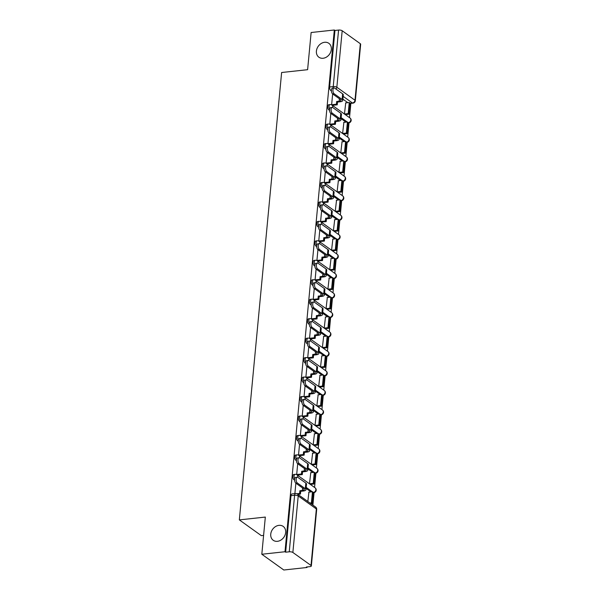 <?xml version="1.0" encoding="UTF-8"?>
<svg xmlns="http://www.w3.org/2000/svg" width="600" height="600" viewBox="0 0 600 600"><rect width="100%" height="100%" fill="white"/><g stroke="black" fill="none" stroke-linecap="round" stroke-linejoin="round"><path stroke-width="0.9" d="M278.962 525.352A8.55 6.9 125.6 0 1 283.178 526.388A8.55 6.9 125.6 0 1 285.067 535.02A8.55 6.9 125.6 0 1 277.447 541.32A8.55 6.9 125.6 0 1 273.233 540.285A8.55 6.9 125.6 0 1 271.343 531.653A8.55 6.9 125.6 0 1 278.962 525.352M324.623 42.285A8.55 6.9 125.6 0 1 328.845 43.32A8.55 6.9 125.6 0 1 330.735 51.96A8.55 6.9 125.6 0 1 323.115 58.26A8.55 6.9 125.6 0 1 318.892 57.225A8.55 6.9 125.6 0 1 317.002 48.585A8.55 6.9 125.6 0 1 324.623 42.285M294.683 478.957A2.67 1.282 -96.2 0 1 294.105 476.077A2.67 1.282 -96.2 0 1 295.103 474.345L293.82 474.48A2.67 1.282 83.8 0 0 292.822 476.22A2.67 1.282 83.8 0 0 293.873 479.632L294.623 479.55M296.528 459.495A2.67 1.282 -96.2 0 1 295.942 456.615A2.67 1.282 -96.2 0 1 296.94 454.882L295.657 455.018A2.67 1.282 83.8 0 0 294.66 456.757A2.67 1.282 83.8 0 0 295.71 460.17L296.46 460.088M298.365 440.033A2.67 1.282 -96.2 0 1 297.788 437.153A2.67 1.282 -96.2 0 1 298.778 435.42L297.495 435.555A2.67 1.282 83.8 0 0 296.505 437.295A2.67 1.282 83.8 0 0 297.548 440.707L298.298 440.625M300.202 420.57A2.67 1.282 -96.2 0 1 299.625 417.69A2.67 1.282 -96.2 0 1 300.623 415.957L299.34 416.092A2.67 1.282 83.8 0 0 298.343 417.832A2.67 1.282 83.8 0 0 299.392 421.245L300.142 421.162M302.04 401.107A2.67 1.282 -96.2 0 1 301.462 398.235A2.67 1.282 -96.2 0 1 302.46 396.495L301.178 396.63A2.67 1.282 83.8 0 0 300.18 398.37A2.67 1.282 83.8 0 0 301.23 401.783L301.98 401.7M303.885 381.653A2.67 1.282 -96.2 0 1 303.308 378.772A2.67 1.282 -96.2 0 1 304.298 377.032L303.015 377.168A2.67 1.282 83.8 0 0 302.025 378.907A2.67 1.282 83.8 0 0 303.067 382.32L303.817 382.237M305.722 362.19A2.67 1.282 -96.2 0 1 305.145 359.31A2.67 1.282 -96.2 0 1 306.142 357.57L304.86 357.712A2.67 1.282 83.8 0 0 303.862 359.445A2.67 1.282 83.8 0 0 304.913 362.858L305.663 362.775M307.56 342.728A2.67 1.282 -96.2 0 1 306.983 339.847A2.67 1.282 -96.2 0 1 307.98 338.108L306.697 338.25A2.67 1.282 83.8 0 0 305.7 339.983A2.67 1.282 83.8 0 0 306.75 343.395L307.5 343.312M309.405 323.265A2.67 1.282 -96.2 0 1 308.82 320.385A2.67 1.282 -96.2 0 1 309.817 318.645L308.535 318.788A2.67 1.282 83.8 0 0 307.545 320.52A2.67 1.282 83.8 0 0 308.587 323.933L309.337 323.85M311.243 303.803A2.67 1.282 -96.2 0 1 310.665 300.923A2.67 1.282 -96.2 0 1 311.655 299.183L310.373 299.325A2.67 1.282 83.8 0 0 309.382 301.058A2.67 1.282 83.8 0 0 310.425 304.47L311.183 304.388M313.08 284.34A2.67 1.282 -96.2 0 1 312.502 281.46A2.67 1.282 -96.2 0 1 313.5 279.72L312.218 279.862A2.67 1.282 83.8 0 0 311.22 281.595A2.67 1.282 83.8 0 0 312.27 285.007L313.02 284.933M314.925 264.877A2.67 1.282 -96.2 0 1 314.34 261.998A2.67 1.282 -96.2 0 1 315.337 260.257L314.055 260.4A2.67 1.282 83.8 0 0 313.058 262.132A2.67 1.282 83.8 0 0 314.108 265.545L314.858 265.47M316.763 245.415A2.67 1.282 -96.2 0 1 316.185 242.535A2.67 1.282 -96.2 0 1 317.175 240.795L315.892 240.938A2.67 1.282 83.8 0 0 314.903 242.67A2.67 1.282 83.8 0 0 315.945 246.083L316.695 246.007M318.6 225.952A2.67 1.282 -96.2 0 1 318.022 223.072A2.67 1.282 -96.2 0 1 319.02 221.333L317.737 221.475A2.67 1.282 83.8 0 0 316.74 223.208A2.67 1.282 83.8 0 0 317.79 226.62L318.54 226.545M320.438 206.49A2.67 1.282 -96.2 0 1 319.86 203.61A2.67 1.282 -96.2 0 1 320.858 201.87L319.575 202.013A2.67 1.282 83.8 0 0 318.577 203.745A2.67 1.282 83.8 0 0 319.627 207.165L320.377 207.083M322.282 187.028A2.67 1.282 -96.2 0 1 321.705 184.148A2.67 1.282 -96.2 0 1 322.695 182.407L321.413 182.55A2.67 1.282 83.8 0 0 320.423 184.282A2.67 1.282 83.8 0 0 321.465 187.703L322.215 187.62M324.12 167.565A2.67 1.282 -96.2 0 1 323.543 164.685A2.67 1.282 -96.2 0 1 324.532 162.945L323.257 163.087A2.67 1.282 83.8 0 0 322.26 164.82A2.67 1.282 83.8 0 0 323.31 168.24L324.06 168.157M325.957 148.102A2.67 1.282 -96.2 0 1 325.38 145.222A2.67 1.282 -96.2 0 1 326.377 143.483L325.095 143.625A2.67 1.282 83.8 0 0 324.097 145.358A2.67 1.282 83.8 0 0 325.147 148.778L325.897 148.695M327.803 128.64A2.67 1.282 -96.2 0 1 327.218 125.76A2.67 1.282 -96.2 0 1 328.215 124.02L326.933 124.163A2.67 1.282 83.8 0 0 325.942 125.903A2.67 1.282 83.8 0 0 326.985 129.315L327.735 129.233M329.64 109.177A2.67 1.282 -96.2 0 1 329.062 106.297A2.67 1.282 -96.2 0 1 330.053 104.558L328.77 104.7A2.67 1.282 83.8 0 0 327.78 106.44A2.67 1.282 83.8 0 0 328.822 109.852L329.58 109.77M261.81 554.25L265.327 517.072L239.34 519.893L281.625 72.51L307.612 69.69L311.13 32.513L334.32 30L285 551.737L261.81 554.25L283.808 570L306.998 567.487L307.05 566.947M312.892 505.103L314.077 492.607M314.565 487.44L315.915 473.145M316.403 467.978L317.752 453.683M318.24 448.515L319.597 434.22M320.085 429.053L321.435 414.757M321.923 409.59L323.272 395.295M323.76 390.127L325.11 375.832M325.597 370.665L326.955 356.37M327.442 351.202L328.793 336.907M329.28 331.74L330.63 317.445M331.118 312.278L332.475 297.983M332.962 292.815L334.312 278.52M334.8 273.36L336.15 259.058M336.638 253.897L337.987 239.595M338.483 234.435L339.832 220.132M340.32 214.972L341.67 200.67M342.157 195.51L343.507 181.208M343.995 176.047L345.353 161.752M345.84 156.585L347.19 142.29M347.678 137.123L349.028 122.828M349.515 117.66L350.865 103.373M263.595 535.395L261.33 535.643L239.34 519.893M306.998 567.487L306.353 567.023L309.968 566.632A2.67 0.922 -174.6 0 0 311.347 565.965A2.67 0.922 -174.6 0 0 311.017 565.463L292.868 552.472A2.67 0.922 -174.6 0 0 289.252 551.805L294.6 495.293A2.67 1.282 -96.2 0 1 295.59 493.553L291.983 493.942A2.67 1.282 -96.2 0 0 290.985 495.683L294.6 495.293A2.67 0.922 -174.6 0 1 298.207 495.952L292.868 552.472M285 551.737L285.645 552.195L289.252 551.805M347.82 102.667L342.892 99.142M331.418 90.93L330.668 90.39L331.418 90.308M334.32 30L334.957 30.457L338.572 30.068A2.67 0.922 5.4 0 1 342.188 30.735L360.337 43.725A2.67 0.922 5.4 0 1 360.66 44.227L355.32 100.748A2.67 0.922 5.4 0 0 354.99 100.238L360.337 43.725M332.655 93.938L331.627 104.797L332.61 105.315M345.72 102.9L344.46 113.977L345.428 114.608M343.882 122.363L342.615 133.44L343.582 134.07M330.817 113.4L329.79 124.26L330.772 124.778M342.045 141.825L340.778 152.903L341.745 153.532M328.98 132.863L327.952 143.722L328.928 144.24M340.2 161.288L338.94 172.365L339.907 172.995M327.135 152.325L326.115 163.185L327.09 163.703M338.362 180.75L337.095 191.828L338.062 192.458M325.298 171.788L324.27 182.648L325.252 183.165M336.525 200.212L335.257 211.29L336.225 211.92M323.46 191.25L322.433 202.11L323.407 202.627M334.68 219.675L333.42 230.752L334.388 231.382M321.623 210.712L320.595 221.572L321.57 222.09M332.843 239.13L331.575 250.215L332.543 250.845M319.778 230.175L318.75 241.035L319.733 241.553M331.005 258.593L329.737 269.678L330.705 270.308M317.94 249.638L316.913 260.498L317.888 261.015M329.16 278.055L327.9 289.14L328.868 289.77M316.103 269.1L315.075 279.96L316.05 280.478M327.322 297.517L326.062 308.603L327.03 309.233M314.257 288.562L313.23 299.423L314.212 299.94M325.485 316.98L324.218 328.065L325.185 328.695M312.42 308.025L311.392 318.885L312.375 319.403M323.647 336.442L322.38 347.528L323.347 348.157M310.582 327.487L309.555 338.347L310.53 338.865M321.803 355.905L320.543 366.99L321.51 367.62M308.737 346.95L307.718 357.81L308.692 358.327M319.965 375.368L318.697 386.452L319.665 387.075M306.9 366.413L305.873 377.272L306.855 377.79M318.127 394.83L316.86 405.915L317.827 406.537M305.062 385.875L304.035 396.735L305.01 397.252M316.282 414.293L315.022 425.377L315.99 426M303.225 405.338L302.197 416.197L303.173 416.715M314.445 433.755L313.178 444.84L314.153 445.463M301.38 424.8L300.353 435.66L301.335 436.178M312.608 453.217L311.34 464.303L312.308 464.925M299.543 444.263L298.515 455.123L299.49 455.64M310.763 472.68L309.502 483.765L310.47 484.388M297.705 463.725L296.678 474.585L297.653 475.103M308.925 492.143L307.83 501.48M311.025 491.918L306.097 488.385M294.623 480.173L293.873 479.632M312.87 472.455L307.935 468.923M296.46 460.71L295.71 460.17M314.707 452.993L309.772 449.46M298.305 441.248L297.548 440.707M316.545 433.53L311.618 429.998M300.142 421.785L299.392 421.245M318.382 414.067L313.455 410.535M301.98 402.322L301.23 401.783M320.228 394.605L315.293 391.072M303.825 382.86L303.067 382.32M322.065 375.142L317.138 371.61M305.663 363.397L304.913 362.858M323.903 355.68L318.975 352.147M307.5 343.935L306.75 343.395M325.748 336.218L320.812 332.685M309.345 324.472L308.587 323.933M327.585 316.755L322.657 313.222M311.183 305.01L310.425 304.47M329.423 297.293L324.495 293.76M313.02 285.548L312.27 285.007M331.267 277.83L326.332 274.298M314.858 266.085L314.108 265.545M333.105 258.368L328.17 254.835M316.702 246.623L315.945 246.083M334.942 238.905L330.015 235.38M318.54 227.16L317.79 226.62M336.78 219.442L331.853 215.917M320.377 207.697L319.627 207.165M338.625 199.98L333.69 196.455M322.222 188.235L321.465 187.703M340.462 180.517L335.535 176.993M324.06 168.773L323.31 168.24M342.3 161.055L337.373 157.53M325.897 149.317L325.147 148.778M344.145 141.593L339.21 138.067M327.743 129.855L326.985 129.315M345.983 122.13L341.055 118.605M329.58 110.392L328.822 109.852M295.86 483.18L294.877 493.627M285.645 552.195L290.985 495.683M334.957 30.457L329.618 86.977A2.67 1.282 83.8 0 0 330.668 90.39M332.61 93.907A3.007 1.44 -96.2 0 1 331.41 90.653A3.007 1.44 -96.2 0 1 332.55 88.11L334.065 87.945A3.007 1.44 83.8 0 0 332.925 90.488A3.007 1.44 83.8 0 0 334.125 93.742L342.112 99.458A5.34 1.845 5.4 0 1 342.765 100.462A5.34 1.845 5.4 0 1 340.013 101.797L337.507 102.067L336.675 101.475L339.18 101.205A3.607 1.245 -174.6 0 0 341.04 100.305A3.607 1.245 -174.6 0 0 340.597 99.623L332.61 93.907L334.125 93.742M342.765 100.462L343.298 94.852A5.34 1.845 5.4 0 0 342.638 93.84L334.657 88.125A3.007 1.44 83.8 0 0 334.065 87.945M331.635 104.738L336.413 104.22L337.245 104.812L337.507 102.067M336.413 104.22L336.675 101.475M349.035 114.218L350.085 103.11L349.252 102.517L348.202 113.618L349.035 114.218L345.345 114.615M344.513 114.023L348.202 113.618M345.502 102.922L349.252 102.517M337.245 104.812L332.392 105.345M330.772 113.37A3.007 1.44 -96.2 0 1 329.572 110.115A3.007 1.44 -96.2 0 1 330.712 107.573L332.228 107.407A3.007 1.44 83.8 0 0 331.087 109.95A3.007 1.44 83.8 0 0 332.288 113.205L340.267 118.92A5.34 1.845 5.4 0 1 340.928 119.925A5.34 1.845 5.4 0 1 338.175 121.26L335.67 121.53L334.837 120.938L337.343 120.667A3.607 1.245 -174.6 0 0 339.195 119.767A3.607 1.245 -174.6 0 0 338.752 119.085L330.772 113.37L332.288 113.205M340.928 119.925L341.46 114.315A5.34 1.845 5.4 0 0 340.8 113.302L332.82 107.587A3.007 1.44 83.8 0 0 332.228 107.407M329.798 124.2L334.575 123.683L335.407 124.275L335.67 121.53M334.575 123.683L334.837 120.938M347.197 133.68L348.248 122.573L347.415 121.98L346.365 133.08L347.197 133.68L343.5 134.078M342.668 133.477L346.365 133.08M343.665 122.385L347.415 121.98M335.407 124.275L330.548 124.808M328.935 132.833A3.007 1.44 -96.2 0 1 327.728 129.578A3.007 1.44 -96.2 0 1 328.875 127.035L330.39 126.87A3.007 1.44 83.8 0 0 329.243 129.413A3.007 1.44 83.8 0 0 330.45 132.667L338.43 138.382A5.34 1.845 5.4 0 1 339.09 139.387A5.34 1.845 5.4 0 1 336.337 140.722L333.825 140.993L332.993 140.4L335.498 140.13A3.607 1.245 -174.6 0 0 337.358 139.222A3.607 1.245 -174.6 0 0 336.915 138.547L328.935 132.833L330.45 132.667M339.09 139.387L339.615 133.778A5.34 1.845 5.4 0 0 338.962 132.765L330.975 127.05A3.007 1.44 83.8 0 0 330.39 126.87M327.96 143.663L332.737 143.145L333.57 143.738L333.825 140.993M332.737 143.145L332.993 140.4M345.36 153.142L346.41 142.035L345.57 141.442L344.52 152.542L345.36 153.142L341.663 153.54M340.83 152.94L344.52 152.542M341.82 141.847L345.57 141.442M333.57 143.738L328.71 144.27M327.09 152.295A3.007 1.44 -96.2 0 1 325.89 149.04A3.007 1.44 -96.2 0 1 327.03 146.498L328.545 146.333A3.007 1.44 83.8 0 0 327.405 148.875A3.007 1.44 83.8 0 0 328.605 152.13L336.593 157.845A5.34 1.845 5.4 0 1 337.245 158.85A5.34 1.845 5.4 0 1 334.493 160.185L331.987 160.455L331.155 159.863L333.66 159.585A3.607 1.245 -174.6 0 0 335.52 158.685A3.607 1.245 -174.6 0 0 335.077 158.01L327.09 152.295L328.605 152.13M337.245 158.85L337.778 153.24A5.34 1.845 5.4 0 0 337.118 152.227L329.138 146.512A3.007 1.44 83.8 0 0 328.545 146.333M326.115 163.125L330.892 162.608L331.733 163.2L331.987 160.455M330.892 162.608L331.155 159.863M343.515 172.605L344.565 161.498L343.733 160.905L342.683 172.005L343.515 172.605L339.825 173.002M338.993 172.403L342.683 172.005M339.983 161.31L343.733 160.905M331.733 163.2L326.873 163.733M325.252 171.757A3.007 1.44 -96.2 0 1 324.053 168.502A3.007 1.44 -96.2 0 1 325.192 165.96L326.707 165.795A3.007 1.44 83.8 0 0 325.567 168.337A3.007 1.44 83.8 0 0 326.767 171.593L334.748 177.308A5.34 1.845 5.4 0 1 335.407 178.312A5.34 1.845 5.4 0 1 332.655 179.648L330.15 179.917L329.317 179.325L331.822 179.047A3.607 1.245 -174.6 0 0 333.683 178.148A3.607 1.245 -174.6 0 0 333.233 177.472L325.252 171.757L326.767 171.593M335.407 178.312L335.94 172.703A5.34 1.845 5.4 0 0 335.28 171.69L327.3 165.975A3.007 1.44 83.8 0 0 326.707 165.795M324.278 182.587L329.055 182.07L329.888 182.663L330.15 179.917M329.055 182.07L329.317 179.325M341.678 192.067L342.728 180.96L341.895 180.368L340.845 191.468L341.678 192.067L337.987 192.465M337.147 191.865L340.845 191.468M338.145 180.773L341.895 180.368M329.888 182.663L325.028 183.188M323.415 191.22A3.007 1.44 -96.2 0 1 322.207 187.965A3.007 1.44 -96.2 0 1 323.355 185.422L324.87 185.257A3.007 1.44 83.8 0 0 323.722 187.8A3.007 1.44 83.8 0 0 324.93 191.055L332.91 196.77A5.34 1.845 5.4 0 1 333.57 197.775A5.34 1.845 5.4 0 1 330.817 199.11L328.312 199.38L327.472 198.788L329.978 198.51A3.607 1.245 -174.6 0 0 331.837 197.61A3.607 1.245 -174.6 0 0 331.395 196.935L323.415 191.22L324.93 191.055M333.57 197.775L334.095 192.165A5.34 1.845 5.4 0 0 333.442 191.153L325.455 185.438A3.007 1.44 83.8 0 0 324.87 185.257M322.44 202.05L327.218 201.532L328.05 202.125L328.312 199.38M327.218 201.532L327.472 198.788M339.84 211.53L340.89 200.423L340.058 199.822L339.007 210.93L339.84 211.53L336.142 211.928M335.31 211.327L339.007 210.93M336.3 200.235L340.058 199.822M328.05 202.125L323.19 202.65M321.57 210.683A3.007 1.44 -96.2 0 1 320.37 207.42A3.007 1.44 -96.2 0 1 321.517 204.885L323.032 204.72A3.007 1.44 83.8 0 0 321.885 207.263A3.007 1.44 83.8 0 0 323.085 210.517L331.072 216.233A5.34 1.845 5.4 0 1 331.725 217.237A5.34 1.845 5.4 0 1 328.972 218.572L326.468 218.843L325.635 218.25L328.14 217.972A3.607 1.245 -174.6 0 0 330 217.072A3.607 1.245 -174.6 0 0 329.558 216.397L321.57 210.683L323.085 210.517M331.725 217.237L332.257 211.627A5.34 1.845 5.4 0 0 331.605 210.615L323.618 204.9A3.007 1.44 83.8 0 0 323.032 204.72M320.595 221.513L325.38 220.995L326.212 221.587L326.468 218.843M325.38 220.995L325.635 218.25M337.995 230.993L339.045 219.885L338.212 219.285L337.163 230.392L337.995 230.993L334.305 231.39M333.472 230.79L337.163 230.392M334.462 219.697L338.212 219.285M326.212 221.587L321.353 222.112M319.733 230.138A3.007 1.44 -96.2 0 1 318.532 226.882A3.007 1.44 -96.2 0 1 319.673 224.347L321.188 224.183A3.007 1.44 83.8 0 0 320.048 226.725A3.007 1.44 83.8 0 0 321.248 229.98L329.235 235.695A5.34 1.845 5.4 0 1 329.888 236.7A5.34 1.845 5.4 0 1 327.135 238.035L324.63 238.305L323.798 237.712L326.303 237.435A3.607 1.245 -174.6 0 0 328.163 236.535A3.607 1.245 -174.6 0 0 327.72 235.86L319.733 230.138L321.248 229.98M329.888 236.7L330.42 231.09A5.34 1.845 5.4 0 0 329.76 230.077L321.78 224.362A3.007 1.44 83.8 0 0 321.188 224.183M318.757 240.975L323.535 240.458L324.368 241.05L324.63 238.305M323.535 240.458L323.798 237.712M336.157 250.447L337.207 239.347L336.375 238.748L335.325 249.855L336.157 250.447L332.468 250.853M331.635 250.252L335.325 249.855M332.625 239.16L336.375 238.748M324.368 241.05L319.515 241.575M317.895 249.6A3.007 1.44 -96.2 0 1 316.695 246.345A3.007 1.44 -96.2 0 1 317.835 243.81L319.35 243.645A3.007 1.44 83.8 0 0 318.21 246.188A3.007 1.44 83.8 0 0 319.41 249.442L327.39 255.157A5.34 1.845 5.4 0 1 328.05 256.163A5.34 1.845 5.4 0 1 325.298 257.498L322.793 257.767L321.96 257.175L324.465 256.897A3.607 1.245 -174.6 0 0 326.317 255.998A3.607 1.245 -174.6 0 0 325.875 255.322L317.895 249.6L319.41 249.442M328.05 256.163L328.582 250.553A5.34 1.845 5.4 0 0 327.923 249.54L319.935 243.825A3.007 1.44 83.8 0 0 319.35 243.645M316.92 260.438L321.697 259.92L322.53 260.513L322.793 257.767M321.697 259.92L321.96 257.175M334.32 269.91L335.37 258.81L334.538 258.21L333.487 269.317L334.32 269.91L330.623 270.315M329.79 269.715L333.487 269.317M330.788 258.623L334.538 258.21M322.53 260.513L317.67 261.038M316.05 269.062A3.007 1.44 -96.2 0 1 314.85 265.808A3.007 1.44 -96.2 0 1 315.998 263.272L317.513 263.108A3.007 1.44 83.8 0 0 316.365 265.642A3.007 1.44 83.8 0 0 317.565 268.905L325.553 274.62A5.34 1.845 5.4 0 1 326.205 275.625A5.34 1.845 5.4 0 1 323.452 276.96L320.947 277.23L320.115 276.638L322.62 276.36A3.607 1.245 -174.6 0 0 324.48 275.46A3.607 1.245 -174.6 0 0 324.038 274.785L316.05 269.062L317.565 268.905M326.205 275.625L326.737 270.007A5.34 1.845 5.4 0 0 326.085 269.002L318.097 263.288A3.007 1.44 83.8 0 0 317.513 263.108M315.082 279.9L319.86 279.375L320.692 279.975L320.947 277.23M319.86 279.375L320.115 276.638M332.483 289.373L333.532 278.272L332.692 277.673L331.642 288.78L332.483 289.373L328.785 289.778M327.952 289.178L331.642 288.78M328.942 278.085L332.692 277.673M320.692 279.975L315.832 280.5M314.212 288.525A3.007 1.44 -96.2 0 1 313.013 285.27A3.007 1.44 -96.2 0 1 314.153 282.735L315.668 282.57A3.007 1.44 83.8 0 0 314.528 285.105A3.007 1.44 83.8 0 0 315.728 288.36L323.715 294.082A5.34 1.845 5.4 0 1 324.368 295.087A5.34 1.845 5.4 0 1 321.615 296.423L319.11 296.692L318.278 296.093L320.782 295.822A3.607 1.245 -174.6 0 0 322.642 294.923A3.607 1.245 -174.6 0 0 322.2 294.24L314.212 288.525L315.728 288.36M324.368 295.087L324.9 289.47A5.34 1.845 5.4 0 0 324.24 288.465L316.26 282.75A3.007 1.44 83.8 0 0 315.668 282.57M313.237 299.362L318.015 298.837L318.847 299.438L319.11 296.692M318.015 298.837L318.278 296.093M330.638 308.835L331.688 297.735L330.855 297.135L329.805 308.243L330.638 308.835L326.947 309.24M326.115 308.64L329.805 308.243M327.105 297.548L330.855 297.135M318.847 299.438L313.995 299.962M312.375 307.987A3.007 1.44 -96.2 0 1 311.175 304.733A3.007 1.44 -96.2 0 1 312.315 302.197L313.83 302.032A3.007 1.44 83.8 0 0 312.69 304.567A3.007 1.44 83.8 0 0 313.89 307.822L321.87 313.545A5.34 1.845 5.4 0 1 322.53 314.55A5.34 1.845 5.4 0 1 319.778 315.885L317.272 316.155L316.44 315.555L318.945 315.285A3.607 1.245 -174.6 0 0 320.798 314.385A3.607 1.245 -174.6 0 0 320.355 313.702L312.375 307.987L313.89 307.822M322.53 314.55L323.062 308.933A5.34 1.845 5.4 0 0 322.403 307.928L314.423 302.212A3.007 1.44 83.8 0 0 313.83 302.032M311.4 318.817L316.178 318.3L317.01 318.9L317.272 316.155M316.178 318.3L316.44 315.555M328.8 328.298L329.85 317.197L329.017 316.597L327.968 327.705L328.8 328.298L325.11 328.702M324.27 328.103L327.968 327.705M325.267 317.01L329.017 316.597M317.01 318.9L312.15 319.425M310.538 327.45A3.007 1.44 -96.2 0 1 309.33 324.195A3.007 1.44 -96.2 0 1 310.478 321.66L311.993 321.495A3.007 1.44 83.8 0 0 310.845 324.03A3.007 1.44 83.8 0 0 312.053 327.285L320.032 333.007A5.34 1.845 5.4 0 1 320.692 334.013A5.34 1.845 5.4 0 1 317.94 335.347L315.428 335.618L314.595 335.017L317.1 334.748A3.607 1.245 -174.6 0 0 318.96 333.847A3.607 1.245 -174.6 0 0 318.517 333.165L310.538 327.45L312.053 327.285M320.692 334.013L321.218 328.395A5.34 1.845 5.4 0 0 320.565 327.39L312.577 321.675A3.007 1.44 83.8 0 0 311.993 321.495M309.562 338.28L314.34 337.763L315.173 338.362L315.428 335.618M314.34 337.763L314.595 335.017M326.962 347.76L328.013 336.66L327.173 336.06L326.13 347.168L326.962 347.76L323.265 348.165M322.433 347.565L326.13 347.168M323.423 336.465L327.173 336.06M315.173 338.362L310.312 338.888M308.692 346.913A3.007 1.44 -96.2 0 1 307.493 343.657A3.007 1.44 -96.2 0 1 308.632 341.123L310.147 340.957A3.007 1.44 83.8 0 0 309.007 343.493A3.007 1.44 83.8 0 0 310.207 346.748L318.195 352.462A5.34 1.845 5.4 0 1 318.847 353.475A5.34 1.845 5.4 0 1 316.095 354.81L313.59 355.08L312.757 354.48L315.263 354.21A3.607 1.245 -174.6 0 0 317.123 353.31A3.607 1.245 -174.6 0 0 316.68 352.627L308.692 346.913L310.207 346.748M318.847 353.475L319.38 347.858A5.34 1.845 5.4 0 0 318.728 346.853L310.74 341.138A3.007 1.44 83.8 0 0 310.147 340.957M307.718 357.743L312.495 357.225L313.335 357.825L313.59 355.08M312.495 357.225L312.757 354.48M325.118 367.222L326.168 356.123L325.335 355.522L324.285 366.63L325.118 367.222L321.428 367.627M320.595 367.028L324.285 366.63M321.585 355.928L325.335 355.522M313.335 357.825L308.475 358.35M306.855 366.375A3.007 1.44 -96.2 0 1 305.655 363.12A3.007 1.44 -96.2 0 1 306.795 360.585L308.31 360.42A3.007 1.44 83.8 0 0 307.17 362.955A3.007 1.44 83.8 0 0 308.37 366.21L316.35 371.925A5.34 1.845 5.4 0 1 317.01 372.938A5.34 1.845 5.4 0 1 314.257 374.272L311.752 374.543L310.92 373.942L313.425 373.673A3.607 1.245 -174.6 0 0 315.285 372.772A3.607 1.245 -174.6 0 0 314.835 372.09L306.855 366.375L308.37 366.21M317.01 372.938L317.543 367.32A5.34 1.845 5.4 0 0 316.882 366.315L308.903 360.6A3.007 1.44 83.8 0 0 308.31 360.42M305.88 377.205L310.657 376.688L311.49 377.288L311.752 374.543M310.657 376.688L310.92 373.942M323.28 386.685L324.33 375.585L323.498 374.985L322.447 386.092L323.28 386.685L319.59 387.09M318.75 386.49L322.447 386.092M319.748 375.39L323.498 374.985M311.49 377.288L306.63 377.812M305.017 385.838A3.007 1.44 -96.2 0 1 303.81 382.582A3.007 1.44 -96.2 0 1 304.957 380.048L306.472 379.882A3.007 1.44 83.8 0 0 305.325 382.418A3.007 1.44 83.8 0 0 306.532 385.673L314.513 391.388A5.34 1.845 5.4 0 1 315.173 392.4A5.34 1.845 5.4 0 1 312.42 393.735L309.915 394.005L309.075 393.405L311.587 393.135A3.607 1.245 -174.6 0 0 313.44 392.235A3.607 1.245 -174.6 0 0 312.998 391.553L305.017 385.838L306.532 385.673M315.173 392.4L315.697 386.783A5.34 1.845 5.4 0 0 315.045 385.778L307.058 380.062A3.007 1.44 83.8 0 0 306.472 379.882M304.043 396.668L308.82 396.15L309.653 396.75L309.915 394.005M308.82 396.15L309.075 393.405M321.442 406.147L322.493 395.048L321.66 394.447L320.61 405.555L321.442 406.147L317.745 406.553M316.913 405.952L320.61 405.555M317.903 394.853L321.66 394.447M309.653 396.75L304.793 397.275M303.173 405.3A3.007 1.44 -96.2 0 1 301.972 402.045A3.007 1.44 -96.2 0 1 303.12 399.51L304.635 399.345A3.007 1.44 83.8 0 0 303.487 401.88A3.007 1.44 83.8 0 0 304.688 405.135L312.675 410.85A5.34 1.845 5.4 0 1 313.327 411.862A5.34 1.845 5.4 0 1 310.575 413.197L308.07 413.467L307.237 412.868L309.743 412.597A3.607 1.245 -174.6 0 0 311.603 411.697A3.607 1.245 -174.6 0 0 311.16 411.015L303.173 405.3L304.688 405.135M313.327 411.862L313.86 406.245A5.34 1.845 5.4 0 0 313.207 405.24L305.22 399.525A3.007 1.44 83.8 0 0 304.635 399.345M302.197 416.13L306.983 415.612L307.815 416.213L308.07 413.467M306.983 415.612L307.237 412.868M319.597 425.61L320.647 414.51L319.815 413.91L318.765 425.018L319.597 425.61L315.907 426.015M315.075 425.415L318.765 425.018M316.065 414.315L319.815 413.91M307.815 416.213L302.955 416.737M301.335 424.763A3.007 1.44 -96.2 0 1 300.135 421.507A3.007 1.44 -96.2 0 1 301.275 418.972L302.79 418.808A3.007 1.44 83.8 0 0 301.65 421.342A3.007 1.44 83.8 0 0 302.85 424.597L310.837 430.312A5.34 1.845 5.4 0 1 311.49 431.325A5.34 1.845 5.4 0 1 308.737 432.66L306.233 432.93L305.4 432.33L307.905 432.06A3.607 1.245 -174.6 0 0 309.765 431.16A3.607 1.245 -174.6 0 0 309.322 430.478L301.335 424.763L302.85 424.597M311.49 431.325L312.022 425.707A5.34 1.845 5.4 0 0 311.362 424.702L303.382 418.987A3.007 1.44 83.8 0 0 302.79 418.808M300.36 435.592L305.138 435.075L305.97 435.675L306.233 432.93M305.138 435.075L305.4 432.33M317.76 445.072L318.81 433.972L317.978 433.373L316.928 444.48L317.76 445.072L314.07 445.478M313.237 444.877L316.928 444.48M314.228 433.778L317.978 433.373M305.97 435.675L301.118 436.2M299.498 444.225A3.007 1.44 -96.2 0 1 298.298 440.97A3.007 1.44 -96.2 0 1 299.438 438.435L300.952 438.27A3.007 1.44 83.8 0 0 299.812 440.805A3.007 1.44 83.8 0 0 301.013 444.06L308.993 449.775A5.34 1.845 5.4 0 1 309.653 450.787A5.34 1.845 5.4 0 1 306.9 452.123L304.395 452.393L303.562 451.793L306.067 451.522A3.607 1.245 -174.6 0 0 307.92 450.623A3.607 1.245 -174.6 0 0 307.478 449.94L299.498 444.225L301.013 444.06M309.653 450.787L310.185 445.17A5.34 1.845 5.4 0 0 309.525 444.165L301.545 438.45A3.007 1.44 83.8 0 0 300.952 438.27M298.522 455.055L303.3 454.537L304.132 455.138L304.395 452.393M303.3 454.537L303.562 451.793M315.923 464.535L316.972 453.435L316.14 452.835L315.09 463.942L315.923 464.535L312.225 464.94M311.392 464.34L315.09 463.942M312.39 453.24L316.14 452.835M304.132 455.138L299.272 455.662M297.653 463.688A3.007 1.44 -96.2 0 1 296.452 460.433A3.007 1.44 -96.2 0 1 297.6 457.897L299.115 457.732A3.007 1.44 83.8 0 0 297.968 460.268A3.007 1.44 83.8 0 0 299.168 463.522L307.155 469.237A5.34 1.845 5.4 0 1 307.808 470.25A5.34 1.845 5.4 0 1 305.055 471.585L302.55 471.855L301.718 471.255L304.222 470.985A3.607 1.245 -174.6 0 0 306.082 470.085A3.607 1.245 -174.6 0 0 305.64 469.403L297.653 463.688L299.168 463.522M307.808 470.25L308.34 464.632A5.34 1.845 5.4 0 0 307.688 463.627L299.7 457.912A3.007 1.44 83.8 0 0 299.115 457.732M296.685 474.518L301.462 474L302.295 474.6L302.55 471.855M301.462 474L301.718 471.255M314.085 483.998L315.135 472.897L314.295 472.298L313.245 483.397L314.085 483.998L310.388 484.395M309.555 483.803L313.245 483.397M310.545 472.702L314.295 472.298M302.295 474.6L297.435 475.125M295.815 483.15A3.007 1.44 -96.2 0 1 294.615 479.895A3.007 1.44 -96.2 0 1 295.755 477.353L297.27 477.195A3.007 1.44 83.8 0 0 296.13 479.73A3.007 1.44 83.8 0 0 297.33 482.985L305.317 488.7A5.34 1.845 5.4 0 1 305.97 489.713A5.34 1.845 5.4 0 1 303.218 491.04L300.712 491.317L299.88 490.717L302.385 490.447A3.607 1.245 -174.6 0 0 304.245 489.548A3.607 1.245 -174.6 0 0 303.803 488.865L295.815 483.15L297.33 482.985M305.97 489.713L306.502 484.095A5.34 1.845 5.4 0 0 305.843 483.09L297.862 477.375A3.007 1.44 83.8 0 0 297.27 477.195M296.933 493.755L299.618 493.463L300.457 494.062L300.712 491.317M299.618 493.463L299.88 490.717M312.24 503.46L313.29 492.36L312.457 491.76L311.407 502.86L312.24 503.46L310.815 503.618M309.983 503.018L311.407 502.86M308.707 492.165L312.457 491.76M300.457 494.062L297.862 494.34M311.017 565.463L316.358 508.95L298.207 495.952A2.67 2.152 -54.4 0 0 297.435 494.04A2.67 2.67 0 0 0 295.59 493.553M350.077 103.245L352.425 102.99L343.155 96.352M342.188 30.735L336.847 87.248L354.99 100.238A2.67 2.152 125.6 0 1 352.425 102.99A2.67 1.282 -96.2 0 0 352.95 103.148A2.67 2.67 0 0 0 355.32 100.748M312.308 491.775L306.188 487.395M314.145 472.312L308.032 467.933M315.99 452.85L309.87 448.47M317.827 433.388L311.707 429.007M319.665 413.925L313.553 409.545M321.51 394.463L315.39 390.082M324.315 375.712L324.322 375.697A2.67 2.152 -54.4 0 0 326.903 372.968A2.67 2.152 -54.4 0 0 326.13 371.048A2.67 2.67 0 0 1 324.862 375.87A2.67 1.282 -96.2 0 1 324.337 375.712M323.347 375L317.228 370.62M326.16 356.25L326.16 356.235A2.67 2.152 -54.4 0 0 328.748 353.505A2.67 2.152 -54.4 0 0 327.968 351.585A2.67 2.67 0 0 1 326.7 356.407A2.67 1.282 -96.2 0 1 326.183 356.25M325.185 355.538L319.065 351.157M327.998 336.788L327.998 336.772A2.67 2.152 -54.4 0 0 330.585 334.043A2.67 2.152 -54.4 0 0 329.812 332.123A2.67 2.67 0 0 1 328.545 336.945A2.67 1.282 -96.2 0 1 328.02 336.788M327.03 336.075L320.91 331.695M329.835 317.325L329.835 317.31A2.67 2.152 -54.4 0 0 332.423 314.58A2.67 2.152 -54.4 0 0 331.65 312.66A2.67 2.67 0 0 1 330.382 317.483A2.67 1.282 -96.2 0 1 329.858 317.325M328.868 316.612L322.748 312.233M331.68 297.862L331.68 297.847A2.67 2.152 -54.4 0 0 334.267 295.118A2.67 2.152 -54.4 0 0 333.487 293.197A2.67 2.67 0 0 1 332.22 298.02A2.67 1.282 -96.2 0 1 331.695 297.862M330.705 297.15L324.585 292.77M333.517 278.407L333.517 278.385A2.67 2.152 -54.4 0 0 336.105 275.655A2.67 2.152 -54.4 0 0 335.325 273.735A2.67 2.67 0 0 1 334.065 278.565A2.67 1.282 -96.2 0 1 333.54 278.4M332.543 277.695L326.43 273.308M335.355 258.945L335.355 258.923A2.67 2.152 -54.4 0 0 337.942 256.192A2.67 2.152 -54.4 0 0 337.17 254.272A2.67 2.67 0 0 1 335.903 259.103A2.67 1.282 -96.2 0 1 335.377 258.938M334.388 258.233L328.267 253.853M337.192 239.483L337.2 239.46A2.67 2.152 -54.4 0 0 339.78 236.73A2.67 2.152 -54.4 0 0 339.007 234.81A2.67 2.67 0 0 1 337.74 239.64A2.67 1.282 -96.2 0 1 337.215 239.475M336.225 238.77L330.105 234.39M338.062 219.308L331.95 214.928M339.907 199.845L333.788 195.465M341.745 180.382L335.625 176.002M343.582 160.92L337.462 156.54M345.428 141.458L339.308 137.078M347.265 121.995L341.145 117.615M348.78 122.865A2.67 1.282 -96.2 0 1 348.255 122.7A2.67 2.152 -54.4 0 0 350.82 119.955A2.67 2.152 -54.4 0 0 350.048 118.035A2.67 2.67 0 0 1 348.78 122.865L348.21 122.925M332.58 107.46A2.67 2.152 -54.4 0 0 332.678 106.965A2.67 2.152 125.6 0 0 331.897 105.045A2.67 2.67 0 0 0 330.053 104.558M346.942 142.328A2.67 1.282 -96.2 0 1 346.418 142.163A2.67 2.152 -54.4 0 0 348.983 139.417A2.67 2.152 -54.4 0 0 348.21 137.498A2.67 2.67 0 0 1 346.942 142.328L346.373 142.387M345.097 161.79A2.67 1.282 -96.2 0 1 344.572 161.625A2.67 2.152 -54.4 0 0 347.145 158.88A2.67 2.152 -54.4 0 0 346.365 156.96A2.67 2.67 0 0 1 345.097 161.79L344.535 161.85M343.26 181.252A2.67 1.282 -96.2 0 1 342.735 181.087A2.67 2.152 -54.4 0 0 345.3 178.343A2.67 2.152 -54.4 0 0 344.528 176.422A2.67 2.67 0 0 1 343.26 181.252L342.697 181.312M341.423 200.715A2.67 1.282 -96.2 0 1 340.897 200.55A2.67 2.152 -54.4 0 0 343.462 197.805A2.67 2.152 -54.4 0 0 342.69 195.885A2.67 2.67 0 0 1 341.423 200.715L340.853 200.775M339.577 220.178A2.67 1.282 -96.2 0 1 339.06 220.013A2.67 2.152 -54.4 0 0 341.625 217.267A2.67 2.152 -54.4 0 0 340.845 215.347A2.67 2.67 0 0 1 339.577 220.178L339.015 220.237M323.025 395.332A2.67 1.282 -96.2 0 1 322.5 395.175A2.67 2.152 -54.4 0 0 325.065 392.43A2.67 2.152 -54.4 0 0 324.293 390.51A2.67 2.67 0 0 1 323.025 395.332L322.455 395.4M321.18 414.795A2.67 1.282 -96.2 0 1 320.663 414.638A2.67 2.152 -54.4 0 0 323.228 411.893A2.67 2.152 -54.4 0 0 322.447 409.972A2.67 2.67 0 0 1 321.18 414.795L320.618 414.855M319.343 434.257A2.67 1.282 -96.2 0 1 318.817 434.1A2.67 2.152 -54.4 0 0 321.39 431.355A2.67 2.152 -54.4 0 0 320.61 429.435A2.67 2.67 0 0 1 319.343 434.257L318.78 434.317M317.505 453.72A2.67 1.282 -96.2 0 1 316.98 453.562A2.67 2.152 -54.4 0 0 319.545 450.817A2.67 2.152 -54.4 0 0 318.772 448.897A2.67 2.67 0 0 1 317.505 453.72L316.935 453.78M315.668 473.183A2.67 1.282 -96.2 0 1 315.142 473.025A2.67 2.152 -54.4 0 0 317.707 470.272A2.67 2.152 -54.4 0 0 316.928 468.36A2.67 2.67 0 0 1 315.668 473.183L315.097 473.243M313.822 492.645A2.67 1.282 -96.2 0 1 313.298 492.487A2.67 2.152 -54.4 0 0 315.87 489.735A2.67 2.152 -54.4 0 0 315.09 487.822A2.67 2.67 0 0 1 313.822 492.645L313.26 492.705M330.743 126.922A2.67 2.152 -54.4 0 0 330.832 126.427A2.67 2.152 125.6 0 0 330.06 124.507A2.67 2.67 0 0 0 328.215 124.02M328.905 146.385A2.67 2.152 -54.4 0 0 328.995 145.89A2.67 2.152 125.6 0 0 328.215 143.97A2.67 2.67 0 0 0 326.377 143.483M327.06 165.847A2.67 2.152 -54.4 0 0 327.157 165.352A2.67 2.152 125.6 0 0 326.377 163.433A2.67 2.67 0 0 0 324.532 162.945M325.222 185.31A2.67 2.152 -54.4 0 0 325.312 184.815A2.67 2.152 125.6 0 0 324.54 182.895A2.67 2.67 0 0 0 322.695 182.407M323.385 204.772A2.67 2.152 -54.4 0 0 323.475 204.278A2.67 2.152 125.6 0 0 322.702 202.358A2.67 2.67 0 0 0 320.858 201.87M321.54 224.235A2.67 2.152 -54.4 0 0 321.638 223.74A2.67 2.152 125.6 0 0 320.858 221.82A2.67 2.67 0 0 0 319.02 221.333M319.702 243.697A2.67 2.152 -54.4 0 0 319.793 243.202A2.67 2.152 125.6 0 0 319.02 241.282A2.67 2.67 0 0 0 317.175 240.795M317.865 263.16A2.67 2.152 -54.4 0 0 317.955 262.657A2.67 2.152 125.6 0 0 317.183 260.745A2.67 2.67 0 0 0 315.337 260.257M316.028 282.623A2.67 2.152 -54.4 0 0 316.118 282.12A2.67 2.152 125.6 0 0 315.337 280.207A2.67 2.67 0 0 0 313.5 279.72M314.183 302.085A2.67 2.152 -54.4 0 0 314.28 301.582A2.67 2.152 125.6 0 0 313.5 299.67A2.67 2.67 0 0 0 311.655 299.183M312.345 321.548A2.67 2.152 -54.4 0 0 312.435 321.045A2.67 2.152 125.6 0 0 311.663 319.132A2.67 2.67 0 0 0 309.817 318.645M310.507 341.01A2.67 2.152 -54.4 0 0 310.597 340.507A2.67 2.152 125.6 0 0 309.817 338.595A2.67 2.67 0 0 0 307.98 338.108M308.663 360.472A2.67 2.152 -54.4 0 0 308.76 359.97A2.67 2.152 125.6 0 0 307.98 358.05A2.67 2.67 0 0 0 306.142 357.57M306.825 379.935A2.67 2.152 -54.4 0 0 306.915 379.433A2.67 2.152 125.6 0 0 306.142 377.513A2.67 2.67 0 0 0 304.298 377.032M304.987 399.39A2.67 2.152 -54.4 0 0 305.077 398.895A2.67 2.152 125.6 0 0 304.305 396.975A2.67 2.67 0 0 0 302.46 396.495M303.142 418.853A2.67 2.152 -54.4 0 0 303.24 418.357A2.67 2.152 125.6 0 0 302.46 416.438A2.67 2.67 0 0 0 300.623 415.957M301.305 438.315A2.67 2.152 -54.4 0 0 301.395 437.82A2.67 2.152 125.6 0 0 300.623 435.9A2.67 2.67 0 0 0 298.778 435.42M299.468 457.778A2.67 2.152 -54.4 0 0 299.558 457.283A2.67 2.152 125.6 0 0 298.785 455.362A2.67 2.67 0 0 0 296.94 454.882M297.63 477.24A2.67 2.152 -54.4 0 0 297.72 476.745A2.67 2.152 125.6 0 0 296.94 474.825A2.67 2.67 0 0 0 295.103 474.345M333.3 88.028A2.67 1.282 -96.2 0 1 333.233 86.58L338.572 30.068M329.618 86.977L333.233 86.58A2.67 0.922 -174.6 0 1 336.847 87.248A2.67 2.152 125.6 0 1 335.993 89.085M315.585 507.03A2.67 2.152 -54.4 0 1 316.358 508.95A2.67 0.922 5.4 0 1 316.688 509.452A2.67 2.67 0 0 0 315.585 507.03L297.435 494.04M339.413 98.775L339.18 101.205M342.638 93.84L342.112 99.458M337.567 118.238L337.343 120.667M340.8 113.302L340.267 118.92M335.73 137.7L335.498 140.13M338.962 132.765L338.43 138.382M333.892 157.163L333.66 159.585M337.118 152.227L336.593 157.845M332.048 176.625L331.822 179.047M335.28 171.69L334.748 177.308M330.21 196.08L329.978 198.51M333.442 191.153L332.91 196.77M328.373 215.542L328.14 217.972M331.605 210.615L331.072 216.233M326.528 235.005L326.303 237.435M329.76 230.077L329.235 235.695M324.69 254.468L324.465 256.897M327.923 249.54L327.39 255.157M322.853 273.93L322.62 276.36M326.085 269.002L325.553 274.62M321.015 293.392L320.782 295.822M324.24 288.465L323.715 294.082M319.17 312.855L318.945 315.285M322.403 307.928L321.87 313.545M317.332 332.317L317.1 334.748M320.565 327.39L320.032 333.007M315.495 351.78L315.263 354.21M318.728 346.853L318.195 352.462M313.65 371.243L313.425 373.673M316.882 366.315L316.35 371.925M311.812 390.705L311.587 393.135M315.045 385.778L314.513 391.388M309.975 410.168L309.743 412.597M313.207 405.24L312.675 410.85M308.138 429.63L307.905 432.06M311.362 424.702L310.837 430.312M306.293 449.092L306.067 451.522M309.525 444.165L308.993 449.775M304.455 468.555L304.222 470.985M307.688 463.627L307.155 469.237M302.618 488.018L302.385 490.447M305.843 483.09L305.317 488.7M331.897 105.045L350.048 118.035M337.178 239.7L337.74 239.64M335.332 259.163L335.903 259.103M333.495 278.625L334.065 278.565M331.657 298.087L332.22 298.02M329.82 317.55L330.382 317.483M327.975 337.013L328.545 336.945M326.138 356.475L326.7 356.407M324.3 375.938L324.862 375.87M330.06 124.507L348.21 137.498M328.215 143.97L346.365 156.96M326.377 163.433L344.528 176.422M324.54 182.895L342.69 195.885M322.702 202.358L340.845 215.347M320.858 221.82L339.007 234.81M319.02 241.282L337.17 254.272M317.183 260.745L335.325 273.735M315.337 280.207L333.487 293.197M313.5 299.67L331.65 312.66M311.663 319.132L329.812 332.123M309.817 338.595L327.968 351.585M307.98 358.05L326.13 371.048M306.142 377.513L324.293 390.51M304.305 396.975L322.447 409.972M302.46 416.438L320.61 429.435M300.623 435.9L318.772 448.897M298.785 455.362L316.928 468.36M296.94 474.825L315.09 487.822M350.055 103.462L352.95 103.148M311.347 565.965L316.688 509.452"/></g></svg>
